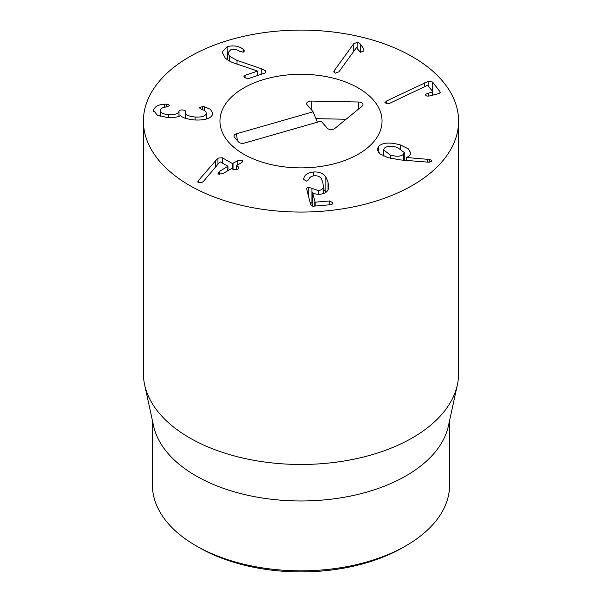 <?xml version="1.0" encoding="UTF-8"?>
<svg xmlns="http://www.w3.org/2000/svg" width="602" height="602" viewBox="0 0 602 602"><rect width="100%" height="100%" fill="white"/><g stroke="black" fill="none" stroke-linecap="round" stroke-linejoin="round"><path stroke-width="0.9" d="M199.119 547.534L195.936 545.698L199.119 547.534A144.081 83.181 0 0 0 402.881 547.534L406.064 545.698A148.581 85.785 180 0 1 195.936 545.698L195.936 545.698A148.581 85.785 180 0 1 152.419 485.039L152.419 420.557M385.077 102.95L386.303 101.121L428.142 81.405L432.567 82.007L440.024 91.775C440.566 92.61 439.881 93.287 437.985 93.814L430.212 95.786C427.977 96.297 426.517 96.169 425.825 95.394C425.275 94.544 426.088 93.822 428.255 93.22L432.823 91.85L427.751 85.213L390.457 102.957L389.185 103.454L385.077 102.95L384.919 102.506M432.447 95.221L432.823 91.85M425.825 95.394L425.637 94.905M440.024 92.798L440.024 91.775L440.228 92.294M432.567 82.007L432.567 91.519M424.44 82.88L424.44 86.741M356.392 47.663L338.941 71.796L335.111 73.248L333.764 71.886L334.253 70.66L353.75 43.705L357.844 42.14L360.335 43.961L363.871 49.04L363.901 51.004L360.447 52.269L356.392 47.663M265.459 70.803L266.024 71.894L264.895 73.075L248.37 78.599L244.54 77.681L243.945 76.454L245.067 75.31L257.679 71.089L235.585 63.609C231.138 62.217 227.639 60.283 225.11 57.8L222.123 52.043L227.195 46.625C233.531 45.15 238.836 45.993 243.11 49.168L244.442 50.982L243.276 52.171L239.844 51.456C236.91 49.469 233.839 48.943 230.649 49.876L227.782 52.908L229.573 56.264L237.022 60.411L261.772 68.861L265.459 70.803L265.459 72.804M243.848 49.778L243.848 51.915M243.11 49.168L243.11 52.216M227.195 46.625L227.195 59.583M257.679 71.089L257.679 75.491M204.244 106.742L210.361 109.271L212.784 113.266L212.709 114.147C211.099 118.519 204.989 120.453 194.386 119.964C186.537 119.038 181.992 117.571 180.766 115.561L180.592 115.554C178.004 117.127 173.654 117.796 167.552 117.563L157.446 115.245L153.63 110.602L153.706 109.797C155.068 106.373 158.725 104.507 164.662 104.191L166.468 104.191C168.417 104.379 169.35 104.898 169.275 105.756L166.536 106.96C163.052 107.216 160.96 108.285 160.267 110.174C160.027 112.627 162.788 114.109 168.53 114.613C174.753 114.899 178.237 113.823 178.975 111.37L179.02 111.182C179.351 110.241 180.547 109.842 182.602 109.978C184.648 110.136 185.634 110.7 185.551 111.656L185.506 111.882C185.235 114.673 188.426 116.382 195.086 116.999C201.489 117.405 205.184 116.299 206.17 113.673C206.403 111.663 204.785 110.196 201.331 109.255L199.194 107.705L202.716 106.531L204.244 106.742L204.244 110.452M206.215 119.083L206.215 113.146L206.17 119.098M195.086 116.999L195.086 120.009M185.506 111.882L185.454 118.308M178.975 111.37L178.975 116.284M168.53 114.613L168.53 117.616M160.267 110.174L160.222 116.314M164.662 104.191L164.662 107.239M153.706 109.797L153.706 111.37M198.299 180.69L198.299 182.677L197.749 181.894L198.299 180.69L217.939 158.123L217.939 164.233M217.939 158.123L222.273 157.777L222.273 163.059M215.644 160.252L215.644 166.942M222.273 157.777L232.447 163.533L237.692 160.719L242.147 160.215L242.756 161.088L241.319 162.773L236.669 165.512L238.994 167.807L237.835 169.2L233.734 169.546L231.386 168.62L222.981 173.572L218.571 174.098L217.909 173.188L219.354 171.517L227.872 166.227L220.054 161.803L203.371 181.443L202.4 182.24L198.299 182.677M227.759 170.757L227.872 166.227M238.309 166.852L238.309 168.884M236.669 165.512L236.556 169.749M313.446 172.021C318.985 171.623 323.123 173.248 325.855 176.905L328.052 182.225L328.594 187.952C327.955 191.654 325.057 193.746 319.91 194.22C316.449 194.363 313.981 193.829 312.506 192.632L315.155 202.182L329.685 200.955L332.597 202.633C332.853 203.822 332.206 204.514 330.641 204.725L313.288 206.185L310.624 204.59L306.824 189.592C306.523 188.238 307.155 187.478 308.736 187.312L318.292 190.51C321.25 190.307 322.935 189.081 323.342 186.831L322.913 182.662L321.302 178.531C319.73 176.491 317.427 175.573 314.394 175.784C311.279 176.115 309.383 177.387 308.698 179.592L306.734 181.194L303.777 179.554L303.784 178.674L303.784 179.562L303.784 178.674C304.303 175.009 307.524 172.797 313.446 172.021L313.446 175.904M323.342 186.831L323.342 193.573M311.926 188.539L311.926 203.25L310 202.137M312.4 203.619L311.926 203.25M306.824 189.592L306.742 188.975M332.597 202.633L332.658 203.1M312.4 192.64L312.4 206.162M326.179 192.121L323.44 189.118M390.352 155.023C396.477 156.821 400.849 156.588 403.475 154.315L404.273 152.562L397.561 147.49C391.413 145.699 387.011 145.94 384.362 148.212L383.579 149.943L390.352 155.023L390.352 158.371M403.475 154.315L403.475 160.185M378.598 146.369C382.646 142.493 389.908 142.027 400.368 144.962L408.216 148.762L410.857 153.036L409.699 155.677L406.591 157.521L429.723 159.492C431.499 160.132 432.063 160.824 431.423 161.577L428.534 162.201L400.744 159.966L387.929 157.679L379.892 153.796L377.206 149.409L378.598 146.369L378.598 152.577M431.687 161.02L431.423 161.577M406.591 157.521L406.591 160.433M406.5 157.415L406.5 160.425M400.368 144.962L400.368 148.589M189.57 185.416A157.589 90.985 180 0 1 143.411 121.085A157.589 90.985 180 0 1 301 30.1A157.589 90.985 180 0 1 458.589 121.085A157.589 90.985 180 0 1 361.305 205.139A157.589 90.985 180 0 1 189.57 185.416M358.31 87.997A81.044 46.79 180 0 1 382.044 121.085A81.044 46.79 180 0 1 301 167.875A81.044 46.79 180 0 1 219.956 121.085A81.044 46.79 180 0 1 269.982 77.854A81.044 46.79 180 0 1 358.31 87.997M449.581 420.557L449.581 485.039A148.581 85.785 180 0 1 406.064 545.698M457.362 384.836L448.422 425.885A148.581 85.785 180 0 1 301 500.969A148.581 85.785 180 0 1 153.578 425.885L144.638 384.836A157.589 90.985 0 0 0 189.57 437.827A157.589 90.985 0 0 0 352.095 459.559A157.589 90.985 0 0 0 457.362 384.836A157.589 90.985 0 0 0 458.589 373.488L458.589 121.085M143.411 121.085L143.411 373.488A157.589 90.985 0 0 0 144.638 384.836M236.503 133.764L313.13 111.806L307.125 104.816A4.5 2.596 180 0 1 306.734 104.154A4.5 2.596 180 0 1 311.317 101.061L358.626 102.016A4.5 2.596 180 0 1 362.893 105.109A4.5 2.596 180 0 1 362.148 106.11L334.855 128.444A4.5 2.596 180 0 1 327.142 128.106L321.137 121.115L244.51 143.073C241.944 143.637 239.927 143.246 238.475 141.906L234.471 137.248A4.5 2.596 180 0 1 234.08 136.586A4.5 2.596 180 0 1 236.503 133.764L237.354 140.605M358.626 102.016L358.559 109.052M311.317 101.061L311.234 109.594M346.082 119.256L315.899 118.647M313.13 111.806L317.344 122.206M264.97 79.171A81.044 46.79 180 0 1 382.044 121.085A81.044 46.79 180 0 1 301 167.875A81.044 46.79 180 0 1 219.956 121.085A81.044 46.79 180 0 1 264.97 79.171M432.823 91.971L432.823 95.124L432.846 91.91M428.255 93.22L428.255 96.094M428.142 81.405L428.142 85.725M386.303 101.121L386.303 103.574M363.871 49.04L363.871 51.05M360.335 43.961L360.335 52.246M357.844 42.14L357.844 49.522M353.75 43.705L353.75 51.32M334.253 70.66L334.253 72.857M261.772 68.861L261.772 74.121M237.022 60.411L237.022 64.09M229.573 56.264L229.573 61.088M245.067 75.31L245.067 78.094M202.716 106.531L202.716 109.73M179.02 111.182L179.02 116.269M166.468 104.191L166.468 106.968M227.872 166.491L227.872 170.697M219.354 171.517L219.354 174.384M242.147 160.215L242.147 162.186M237.692 160.719L237.692 164.91M233.034 163.458L233.034 169.147M232.447 163.533L232.447 168.816M318.292 190.51L318.292 194.273M308.736 187.312L308.736 197.125M329.685 200.955L329.685 204.8M315.155 202.182L315.155 206.027M314.748 201.926L314.748 206.065M328.052 182.225L328.052 189.78M325.855 176.905L325.855 191.609M429.723 159.492L429.723 162.201M427.676 159.094L427.676 162.134M227.782 52.908L227.782 59.997M227.97 166.348L227.97 170.637M236.458 165.738L236.458 169.772M323.44 185.89L323.44 193.543M404.273 160.245L404.273 152.562M383.579 155.986L383.579 149.943"/></g></svg>
